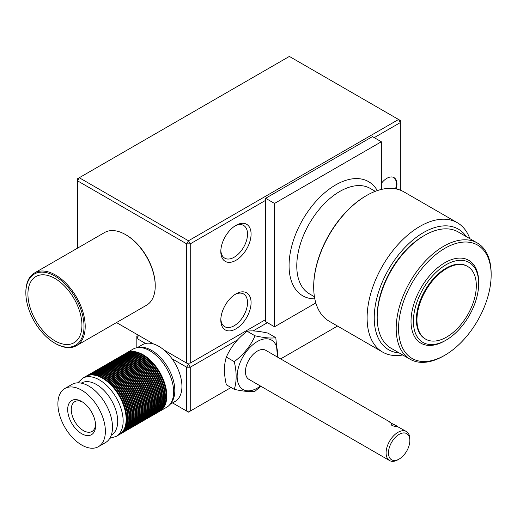<?xml version="1.0" encoding="UTF-8"?>
<svg xmlns="http://www.w3.org/2000/svg" width="517" height="517" viewBox="0 0 517 517"><rect width="100%" height="100%" fill="white"/><g stroke="black" fill="none" stroke-linecap="round" stroke-linejoin="round"><path stroke-width="0.78" d="M381.352 189.442L381.352 141.755L274.527 203.433L265.622 198.289L265.622 321.645L274.527 326.789L315.822 302.943M274.527 203.433L274.527 326.789M381.352 141.755L372.453 136.611L265.622 198.289M247.126 331.242C251.514 330.408 258.435 331.029 267.896 333.097L275.813 337.666C271.419 338.499 264.497 337.885 255.043 335.811L247.126 331.242C237.665 338.428 230.744 347.043 226.349 357.085L234.266 361.654C236.78 372.35 236.78 381.578 234.266 389.353L226.349 384.777C223.842 374.082 223.842 364.853 226.349 357.085M255.043 335.811C250.648 345.854 243.727 354.462 234.266 361.654M234.266 389.353C243.681 391.414 250.609 392.035 255.043 391.207L260.885 386.264M277.5 357.092L275.813 337.666M260.452 386.018A28.525 16.466 -60 0 1 257.311 388.112A28.525 16.466 -60 0 1 237.174 375.239A28.525 16.466 -60 0 1 259.411 340.444A28.525 16.466 -60 0 1 277.235 356.943M406.362 431.495L390.27 422.596L389.159 421.691L389.747 421.898L265.706 350.28A16.79 9.694 120 0 0 257.311 351.114A16.79 9.694 120 0 0 246.344 365.907A16.79 9.694 120 0 0 248.923 379.362L389.579 460.569A16.79 9.694 -60 0 1 387.007 447.115A16.79 9.694 -60 0 1 397.974 432.322A16.79 9.694 -60 0 1 406.362 431.495A16.79 9.694 -60 0 1 409.839 439.179L409.839 440.549A15.109 8.724 120 0 0 399.156 434.377A15.109 8.724 120 0 0 388.474 452.886A15.109 8.724 120 0 0 399.156 459.051A15.109 8.724 120 0 0 409.839 440.549M399.156 459.051L397.974 459.736A16.79 9.694 -60 0 1 389.579 460.569M391.873 425.452L390.988 424.153C391.382 422.777 397.696 426.312 397.36 426.544C396.449 426.809 394.62 426.447 391.873 425.452M265.622 200.344L190.25 243.862L190.25 363.108L186.689 363.108L188.466 364.136L163.999 350.009L186.689 363.108L186.689 243.862L77.485 180.814L77.485 248.173M116.48 322.576L153.588 343.999L138.614 335.352L136.831 338.435L136.831 347.754M79.263 177.732L188.466 240.78L398.562 119.479L289.365 56.431L77.485 178.759L77.485 180.814L79.263 177.732M235.946 328.844A21.404 12.356 -60 0 1 220.811 320.107A21.404 12.356 -60 0 1 235.946 293.889A21.404 12.356 -60 0 1 251.081 302.626A21.404 12.356 -60 0 1 235.946 328.844M235.946 260.31A21.404 12.356 -60 0 1 220.811 251.572A21.404 12.356 -60 0 1 235.946 225.36A21.404 12.356 -60 0 1 251.081 234.098A21.404 12.356 -60 0 1 235.946 260.31M400.345 190.166L400.345 122.568L374.23 137.638M190.25 363.108L265.622 319.59L190.25 363.108M396.209 188.957A14.269 8.24 120 0 0 393.993 177.615A14.269 8.24 120 0 0 386.858 178.32A14.269 8.24 120 0 0 381.352 183.393M220.843 250.499A18.883 10.902 120 0 0 224.727 258.164A18.883 10.902 120 0 0 234.169 257.227A18.883 10.902 120 0 0 246.506 240.586A18.883 10.902 120 0 0 243.61 225.451A18.883 10.902 120 0 0 235.028 225.923M220.843 319.028A18.883 10.902 120 0 0 224.727 326.692A18.883 10.902 120 0 0 234.169 325.755A18.883 10.902 120 0 0 246.506 309.114A18.883 10.902 120 0 0 243.61 293.986A18.883 10.902 120 0 0 235.028 294.451M395.55 188.828A14.269 8.24 120 0 0 393.689 177.454M377.32 190.599A65.885 38.038 120 0 0 368.595 181.661A65.885 38.038 120 0 0 302.71 219.706A65.885 38.038 120 0 0 302.71 295.782A65.885 38.038 120 0 0 314.814 298.871M375.277 191.335L370.237 188.427A60.851 35.13 120 0 0 339.811 191.439A60.851 35.13 120 0 0 300.054 245.058A60.851 35.13 120 0 0 309.386 293.824L314.426 296.732M457.28 222.691L403.867 191.852A74.7 43.131 120 0 0 366.514 195.549A74.7 43.131 120 0 0 313.696 287.038A74.7 43.131 120 0 0 329.167 321.231L382.58 352.071A74.7 43.131 -60 0 1 382.58 265.816A74.7 43.131 -60 0 1 457.28 222.691A74.7 43.131 -60 0 1 469.869 238.68M402.724 354.979A74.7 43.131 -60 0 1 382.58 352.071M313.696 287.038L313.696 286.353A73.86 42.646 -60 0 1 365.92 195.891L366.514 195.549M466.347 236.644A69.666 40.223 120 0 0 388.661 269.325A69.666 40.223 120 0 0 399.202 352.943M377.197 317.535L377.197 316.165A65.465 37.799 -60 0 1 423.494 235.985L424.677 235.3A67.145 38.769 120 0 0 377.197 317.535A67.145 38.769 120 0 0 391.104 348.271L410.097 359.237A67.145 38.769 -60 0 1 410.097 281.7A67.145 38.769 -60 0 1 477.243 242.938A67.145 38.769 -60 0 1 491.15 273.674L491.15 275.044A65.465 37.799 120 0 0 444.859 248.315A65.465 37.799 120 0 0 398.562 328.502A65.465 37.799 120 0 0 444.859 355.224L444.859 355.224A65.465 37.799 120 0 0 491.15 275.044M425.653 339.146L425.064 338.803A41.967 24.228 -60 0 1 425.058 290.341A41.967 24.228 -60 0 1 467.025 266.113L467.62 266.455A41.967 24.228 -60 0 1 474.057 300.086A41.967 24.228 -60 0 1 446.636 337.065A41.967 24.228 -60 0 1 425.653 339.146A41.967 24.228 -60 0 1 425.653 290.683A41.967 24.228 -60 0 1 467.62 266.455M444.859 340.832L446.042 340.147A46.162 26.651 120 0 0 478.684 283.613A46.162 26.651 120 0 0 446.042 264.762A46.162 26.651 120 0 0 413.4 321.303A46.162 26.651 120 0 0 446.042 340.147L444.859 340.832A47.842 27.621 -60 0 1 411.028 321.303A47.842 27.621 -60 0 1 444.859 262.707A47.842 27.621 -60 0 1 478.684 282.243L478.684 283.613M477.243 242.938L458.249 231.971A67.145 38.769 120 0 0 424.677 235.3M443.67 355.909L444.859 355.224L443.67 355.909A67.145 38.769 -60 0 1 410.097 359.237M400.345 120.506L398.562 119.479L400.345 122.568L400.345 120.506M188.466 240.78L186.689 243.862L190.25 243.862L188.466 240.78M172.536 402.911L186.689 411.08L186.689 367.219L172.025 358.753M145.561 343.475L136.831 338.435L136.831 336.38L138.614 335.352M237.529 339.921L190.25 367.219L190.25 411.08L231.073 387.504M280.628 358.901L337.517 326.053M267.405 322.673L253.143 330.906M188.466 412.107L190.25 411.08L186.689 411.08L188.466 412.107M186.689 367.219L190.25 367.219L188.466 364.136L186.689 367.219M25.85 292.861L25.85 292.176A41.967 24.228 60 0 1 34.542 272.963A41.967 24.228 60 0 1 50.86 272.776A41.967 24.228 60 0 1 81.964 309.004A41.967 24.228 60 0 1 76.51 345.653A41.967 24.228 60 0 1 55.526 343.579L54.931 343.236A41.127 23.743 -120 0 0 83.922 323.745A41.127 23.743 -120 0 0 50.362 273.855A41.127 23.743 -120 0 0 25.85 292.861A41.127 23.743 -120 0 0 54.931 343.236M76.51 345.653L146.537 305.224A41.967 24.228 -120 0 0 155.229 286.011A41.967 24.228 -120 0 0 125.56 234.615A41.967 24.228 -120 0 0 120.894 232.346A41.967 24.228 -120 0 0 104.576 232.534L34.542 272.963M50.692 276.408A38.187 22.05 -120 0 0 35.835 276.582A38.187 22.05 -120 0 0 35.835 320.676A38.187 22.05 -120 0 0 74.028 342.726A38.187 22.05 -120 0 0 78.991 309.379A38.187 22.05 -120 0 0 50.692 276.408M125.56 234.615L126.148 234.957A41.127 23.743 60 0 1 155.229 285.326L155.229 286.011M159.553 411.364A33.573 19.381 -120 0 0 159.85 411.202A33.573 19.381 -120 0 0 159.85 372.434A33.573 19.381 -120 0 0 126.277 353.053A33.573 19.381 -120 0 0 125.986 353.227M126.277 353.053L133.102 349.111A33.573 19.381 60 0 1 144.56 348.393A33.573 19.381 60 0 1 171.831 380.383A33.573 19.381 60 0 1 173.027 397.696A33.573 19.381 60 0 1 166.674 407.26L159.85 411.202M94.527 418.88A19.724 11.387 60 0 1 95.587 425.64A19.724 11.387 60 0 1 81.641 433.692A19.724 11.387 60 0 1 67.688 409.535A19.724 11.387 60 0 1 81.641 401.483A19.724 11.387 60 0 1 94.527 418.88M59.701 415.39A33.573 19.381 -120 0 0 98.424 446.662A33.573 19.381 -120 0 0 98.424 407.9A33.573 19.381 -120 0 0 64.851 388.513A33.573 19.381 -120 0 0 59.701 415.39M98.424 446.662L105.546 442.552A33.573 19.381 -120 0 0 105.546 403.783A33.573 19.381 -120 0 0 71.973 384.402L64.851 388.513M111.291 435.127L111.485 435.017A30.012 17.326 -120 0 0 111.485 400.358A30.012 17.326 -120 0 0 81.473 383.032L81.279 383.142M116.196 436.406L119.194 434.674A33.573 19.381 -120 0 0 119.194 395.906A33.573 19.381 -120 0 0 85.622 376.518L82.623 378.257A33.573 19.381 60 0 1 116.196 397.638A33.573 19.381 60 0 1 116.196 436.406L109.811 438.306M82.558 402.052A17.203 9.933 -120 0 0 74.816 401.657A17.203 9.933 -120 0 0 72.173 415.435A17.203 9.933 -120 0 0 92.02 431.462A17.203 9.933 -120 0 0 95.555 424.56M126.148 418.957A32.733 18.896 -120 0 0 102.709 378.36M119.492 434.493A33.573 19.381 -120 0 0 119.789 434.332A33.573 19.381 -120 0 0 119.789 395.563A33.573 19.381 -120 0 0 86.216 376.176A33.573 19.381 -120 0 0 85.925 376.357M119.789 434.332L120.681 433.815A33.573 19.381 -120 0 0 120.681 395.046A33.573 19.381 -120 0 0 87.108 375.665L86.216 376.176M127.634 418.098A32.733 18.896 -120 0 0 104.195 377.5M120.978 433.64A33.573 19.381 -120 0 0 121.275 433.472A33.573 19.381 -120 0 0 121.275 394.704A33.573 19.381 -120 0 0 87.703 375.323A33.573 19.381 -120 0 0 87.405 375.497M121.275 433.472L122.167 432.962A33.573 19.381 -120 0 0 122.167 394.193A33.573 19.381 -120 0 0 88.594 374.806L87.703 375.323M129.114 417.245A32.733 18.896 -120 0 0 105.675 376.647M122.458 432.781A33.573 19.381 -120 0 0 122.755 432.619A33.573 19.381 -120 0 0 122.762 393.851A33.573 19.381 -120 0 0 89.183 374.463A33.573 19.381 -120 0 0 88.892 374.644M122.755 432.619L123.647 432.102A33.573 19.381 -120 0 0 123.647 393.334A33.573 19.381 -120 0 0 90.074 373.953L89.183 374.463M130.601 416.385A32.733 18.896 -120 0 0 107.161 375.788M123.944 431.928A33.573 19.381 -120 0 0 124.242 431.76A33.573 19.381 -120 0 0 124.242 392.991A33.573 19.381 -120 0 0 90.669 373.61A33.573 19.381 -120 0 0 90.378 373.785M124.242 431.76L125.133 431.243A33.573 19.381 -120 0 0 125.133 392.481A33.573 19.381 -120 0 0 91.561 373.093L90.669 373.61M132.081 415.532A32.733 18.896 -120 0 0 108.648 374.935M125.424 431.068A33.573 19.381 -120 0 0 125.728 430.9A33.573 19.381 -120 0 0 125.728 392.138A33.573 19.381 -120 0 0 92.155 372.751A33.573 19.381 -120 0 0 91.858 372.925M125.728 430.9L126.613 430.39A33.573 19.381 -120 0 0 126.613 391.621A33.573 19.381 -120 0 0 93.041 372.24L92.155 372.751M133.567 414.673A32.733 18.896 -120 0 0 110.127 374.075M126.911 430.215A33.573 19.381 -120 0 0 127.208 430.047A33.573 19.381 -120 0 0 127.208 391.279A33.573 19.381 -120 0 0 93.635 371.897A33.573 19.381 -120 0 0 93.344 372.072M127.208 430.047L128.1 429.53A33.573 19.381 -120 0 0 128.1 390.768A33.573 19.381 -120 0 0 94.527 371.38L93.635 371.897M135.053 413.82A32.733 18.896 -120 0 0 111.614 373.222M128.397 429.356A33.573 19.381 -120 0 0 128.694 429.188A33.573 19.381 -120 0 0 128.694 390.425A33.573 19.381 -120 0 0 95.122 371.038A33.573 19.381 -120 0 0 94.824 371.212M128.694 429.188L129.586 428.677A33.573 19.381 -120 0 0 129.586 389.908A33.573 19.381 -120 0 0 96.013 370.527L95.122 371.038M136.533 412.96A32.733 18.896 -120 0 0 113.094 372.363M129.877 428.503A33.573 19.381 -120 0 0 130.174 428.334A33.573 19.381 -120 0 0 130.174 389.566A33.573 19.381 -120 0 0 96.601 370.185A33.573 19.381 -120 0 0 96.311 370.359M130.174 428.334L131.066 427.817A33.573 19.381 -120 0 0 131.066 389.049A33.573 19.381 -120 0 0 97.493 369.668L96.601 370.185M138.02 412.101A32.733 18.896 -120 0 0 114.58 371.503M131.363 427.643A33.573 19.381 -120 0 0 131.661 427.475A33.573 19.381 -120 0 0 131.661 388.706A33.573 19.381 -120 0 0 98.088 369.325A33.573 19.381 -120 0 0 97.791 369.5M131.661 427.475L132.552 426.964A33.573 19.381 -120 0 0 132.552 388.196A33.573 19.381 -120 0 0 98.98 368.815L98.088 369.325M139.5 411.248A32.733 18.896 -120 0 0 116.066 370.65M132.843 426.784A33.573 19.381 -120 0 0 133.147 426.622A33.573 19.381 -120 0 0 133.147 387.853A33.573 19.381 -120 0 0 99.574 368.466A33.573 19.381 -120 0 0 99.277 368.647M133.147 426.622L134.032 426.105A33.573 19.381 -120 0 0 134.032 387.336A33.573 19.381 -120 0 0 100.46 367.955L99.574 368.466M140.986 410.388A32.733 18.896 -120 0 0 117.546 369.791M134.33 425.93A33.573 19.381 -120 0 0 134.627 425.762A33.573 19.381 -120 0 0 134.627 386.994A33.573 19.381 -120 0 0 101.054 367.613A33.573 19.381 -120 0 0 100.763 367.787M134.627 425.762L135.519 425.252A33.573 19.381 -120 0 0 135.519 386.483A33.573 19.381 -120 0 0 101.946 367.096L101.054 367.613M142.472 409.535A32.733 18.896 -120 0 0 119.033 368.938M135.809 425.071A33.573 19.381 -120 0 0 136.113 424.909A33.573 19.381 -120 0 0 136.113 386.141A33.573 19.381 -120 0 0 102.54 366.753A33.573 19.381 -120 0 0 102.243 366.934M136.113 424.909L137.005 424.392A33.573 19.381 -120 0 0 137.005 385.624A33.573 19.381 -120 0 0 103.432 366.243L102.54 366.753M143.952 408.676A32.733 18.896 -120 0 0 120.513 368.078M137.296 424.218A33.573 19.381 -120 0 0 137.593 424.05A33.573 19.381 -120 0 0 137.593 385.281A33.573 19.381 -120 0 0 104.02 365.9A33.573 19.381 -120 0 0 103.73 366.075M137.593 424.05L138.485 423.533A33.573 19.381 -120 0 0 138.485 384.771A33.573 19.381 -120 0 0 104.912 365.383L104.02 365.9M145.439 407.823A32.733 18.896 -120 0 0 121.999 367.225M138.782 423.358A33.573 19.381 -120 0 0 139.079 423.19A33.573 19.381 -120 0 0 139.079 384.428A33.573 19.381 -120 0 0 105.507 365.041A33.573 19.381 -120 0 0 105.21 365.215M139.079 423.19L139.971 422.68A33.573 19.381 -120 0 0 139.971 383.911A33.573 19.381 -120 0 0 106.399 364.53L105.507 365.041M146.918 406.963A32.733 18.896 -120 0 0 123.479 366.366M140.262 422.505A33.573 19.381 -120 0 0 140.566 422.337A33.573 19.381 -120 0 0 140.566 383.569A33.573 19.381 -120 0 0 106.993 364.188A33.573 19.381 -120 0 0 106.696 364.362M140.566 422.337L141.451 421.82A33.573 19.381 -120 0 0 141.451 383.058A33.573 19.381 -120 0 0 107.879 363.671L106.993 364.188M148.405 406.11A32.733 18.896 -120 0 0 124.965 365.513M141.748 421.646A33.573 19.381 -120 0 0 142.046 421.478A33.573 19.381 -120 0 0 142.046 382.716A33.573 19.381 -120 0 0 108.473 363.328A33.573 19.381 -120 0 0 108.182 363.503M142.046 421.478L142.938 420.967A33.573 19.381 -120 0 0 142.938 382.199A33.573 19.381 -120 0 0 109.365 362.818L108.473 363.328M149.891 405.25A32.733 18.896 -120 0 0 126.452 364.653M143.228 420.793A33.573 19.381 -120 0 0 143.532 420.625A33.573 19.381 -120 0 0 143.532 381.856A33.573 19.381 -120 0 0 109.959 362.475A33.573 19.381 -120 0 0 109.662 362.65M143.532 420.625L144.424 420.108A33.573 19.381 -120 0 0 144.424 381.339A33.573 19.381 -120 0 0 110.845 361.958L109.959 362.475M151.371 404.391A32.733 18.896 -120 0 0 127.932 363.794M144.715 419.933A33.573 19.381 -120 0 0 145.012 419.765A33.573 19.381 -120 0 0 145.012 380.997A33.573 19.381 -120 0 0 111.439 361.616A33.573 19.381 -120 0 0 111.149 361.79M145.012 419.765L145.904 419.255A33.573 19.381 -120 0 0 145.904 380.486A33.573 19.381 -120 0 0 112.331 361.105L111.439 361.616M152.858 403.538A32.733 18.896 -120 0 0 129.418 362.94M146.201 419.074A33.573 19.381 -120 0 0 146.498 418.912A33.573 19.381 -120 0 0 146.498 380.144A33.573 19.381 -120 0 0 112.926 360.763A33.573 19.381 -120 0 0 112.628 360.937M146.498 418.912L147.39 418.395A33.573 19.381 -120 0 0 147.39 379.627A33.573 19.381 -120 0 0 113.818 360.246L112.926 360.763M154.337 402.678A32.733 18.896 -120 0 0 130.898 362.081M147.681 418.221A33.573 19.381 -120 0 0 147.985 418.053A33.573 19.381 -120 0 0 147.985 379.284A33.573 19.381 -120 0 0 114.412 359.903A33.573 19.381 -120 0 0 114.115 360.078M147.985 418.053L148.87 417.542A33.573 19.381 -120 0 0 148.87 378.774A33.573 19.381 -120 0 0 115.297 359.386L114.412 359.903M155.824 401.825A32.733 18.896 -120 0 0 132.384 361.228M149.167 417.361A33.573 19.381 -120 0 0 149.465 417.2A33.573 19.381 -120 0 0 149.465 378.431A33.573 19.381 -120 0 0 115.892 359.044A33.573 19.381 -120 0 0 115.601 359.225M149.465 417.2L150.357 416.683A33.573 19.381 -120 0 0 150.357 377.914A33.573 19.381 -120 0 0 116.784 358.533L115.892 359.044M157.31 400.966A32.733 18.896 -120 0 0 133.871 360.368M150.647 416.508A33.573 19.381 -120 0 0 150.951 416.34A33.573 19.381 -120 0 0 150.951 377.572A33.573 19.381 -120 0 0 117.378 358.191A33.573 19.381 -120 0 0 117.081 358.365M150.951 416.34L151.836 415.823A33.573 19.381 -120 0 0 151.843 377.061A33.573 19.381 -120 0 0 118.264 357.674L117.378 358.191M158.79 400.113A32.733 18.896 -120 0 0 135.351 359.515M152.134 415.649A33.573 19.381 -120 0 0 152.431 415.481A33.573 19.381 -120 0 0 152.431 376.719A33.573 19.381 -120 0 0 118.858 357.331A33.573 19.381 -120 0 0 118.567 357.506M152.431 415.481L153.323 414.97A33.573 19.381 -120 0 0 153.323 376.202A33.573 19.381 -120 0 0 119.75 356.82L118.858 357.331M160.276 399.253A32.733 18.896 -120 0 0 136.837 358.656M153.62 414.796A33.573 19.381 -120 0 0 153.917 414.628A33.573 19.381 -120 0 0 153.917 375.859A33.573 19.381 -120 0 0 120.345 356.478A33.573 19.381 -120 0 0 120.047 356.652M153.917 414.628L154.809 414.111A33.573 19.381 -120 0 0 154.809 375.348A33.573 19.381 -120 0 0 121.236 355.961L120.345 356.478M161.756 398.4A32.733 18.896 -120 0 0 138.317 357.803M155.1 413.936A33.573 19.381 -120 0 0 155.397 413.768A33.573 19.381 -120 0 0 155.404 375.006A33.573 19.381 -120 0 0 121.825 355.618A33.573 19.381 -120 0 0 121.534 355.793M155.397 413.768L156.289 413.257A33.573 19.381 -120 0 0 156.289 374.489A33.573 19.381 -120 0 0 122.716 355.108L121.825 355.618M163.243 397.541A32.733 18.896 -120 0 0 139.803 356.943M156.586 413.083A33.573 19.381 -120 0 0 156.884 412.915A33.573 19.381 -120 0 0 156.884 374.146A33.573 19.381 -120 0 0 123.311 354.765A33.573 19.381 -120 0 0 123.02 354.94M156.884 412.915L157.775 412.398A33.573 19.381 -120 0 0 157.775 373.629A33.573 19.381 -120 0 0 124.203 354.248L123.311 354.765M164.729 396.681A32.733 18.896 -120 0 0 141.29 356.084M158.066 412.223A33.573 19.381 -120 0 0 158.37 412.055A33.573 19.381 -120 0 0 158.37 373.287A33.573 19.381 -120 0 0 124.797 353.906A33.573 19.381 -120 0 0 124.5 354.08M158.37 412.055L159.255 411.545A33.573 19.381 -120 0 0 159.255 372.776A33.573 19.381 -120 0 0 125.683 353.395L124.797 353.906M166.209 395.828A32.733 18.896 -120 0 0 142.77 355.231M137.251 347.683L142.427 344.697A32.733 18.896 60 0 1 180.187 375.187A32.733 18.896 60 0 1 175.16 401.392L169.99 404.378M138.601 347.553A32.733 18.896 60 0 1 173.066 379.304A32.733 18.896 60 0 1 170.772 403.279M82.623 378.257L77.783 382.832"/></g></svg>
